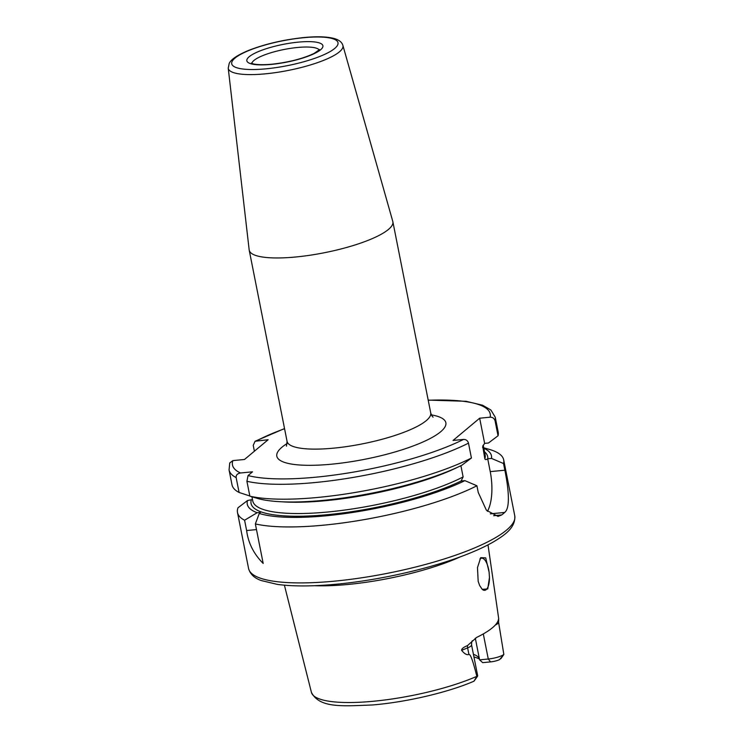 <?xml version="1.0" encoding="UTF-8"?>
<svg xmlns="http://www.w3.org/2000/svg" width="743" height="743" viewBox="0 0 743 743"><rect width="100%" height="100%" fill="white"/><g stroke="black" fill="none" stroke-linecap="round" stroke-linejoin="round"><path stroke-width="1.11" d="M479.922 558.987A16.151 6.158 -95.5 0 1 481.585 558.169A16.151 6.158 -95.5 0 1 488.68 569.612A16.151 6.158 84.5 0 1 489.108 572.231L489.47 577.413L487.752 588.958L482.207 589.32L479.681 585.586L478.176 581.37L477.48 567.606L480.712 557.659L485.718 557.9L489.108 572.231M482.114 589.227A16.151 6.158 84.5 0 0 484.696 590.323A16.151 6.158 84.5 0 0 489.47 577.413M472.539 640.68C471.926 640.8 471.601 642.193 471.545 644.84A12.408 2.898 168.8 0 1 467.616 647.887L461.635 650.339C461.514 648.806 463.465 647.237 467.477 645.611L476.653 637.401A100.008 23.349 -11.2 0 0 498.544 619.105L498.525 619.653M503.838 654.444L499.649 659.561A8.099 1.895 168.8 0 1 490.566 661.892L482.69 662.654L479.597 659.849L488.272 659.013A12.408 2.898 -11.2 0 0 503.838 654.444L498.59 622.235A12.408 2.898 168.8 0 1 495.358 624.984M460.4 556.795A104.326 24.352 168.8 0 1 348.318 584.425A104.326 24.352 -11.2 0 1 314.456 585.698M474.229 680.811L476.83 676.353C473.012 661.001 470.375 653.701 468.917 654.453L467.616 647.887A6.464 4.031 67.7 0 1 467.477 645.611M461.635 650.339C464.44 653.849 466.873 655.224 468.917 654.453M476.876 677.022L473.867 681.247C447.825 692.513 406.04 702.246 372.28 704.977C341.789 706.175 319.583 708.181 311.428 692.392A98.095 22.903 168.8 0 1 311.41 692.318L284.402 585.187M479.449 659.106A75.712 17.674 -11.2 0 0 473.95 656.979M473.421 654.304A73.223 17.089 168.8 0 1 478.381 657.239A73.223 17.089 168.8 0 1 479.43 659.004M479.597 659.849L475.306 638.2M476.987 676.882A12.408 2.898 -11.2 0 0 477.424 676.409A12.408 2.898 -11.2 0 0 477.647 675.656L471.545 644.84M256.484 529.592L246.63 530.539C248.236 542.984 253.753 553.953 263.189 563.454L255.36 523.926A135.681 31.67 -11.2 0 0 324.032 525.125A135.681 31.67 168.8 0 0 476.922 485.773L478.241 492.442L486.396 510.227L498.005 516.413L501.72 514.927A135.681 31.67 -11.2 0 0 504.673 512.456C510.701 507.831 508.342 487.315 504.85 470.208L503.531 463.539L491.504 458.412A124.471 29.061 -11.2 0 0 483.832 448.27M246.63 530.539L244.586 520.23L257.143 512.726L260.552 512.391L259.279 513.459L255.36 523.926M257.143 512.726A124.471 29.061 -11.2 0 1 247.503 500.541L238.02 507.748A135.681 31.67 -11.2 0 0 237.5 512.559A135.681 31.67 -11.2 0 0 244.586 520.23M483.739 447.806L489.08 449.32A135.681 31.67 168.8 0 1 503.689 459.852A135.681 31.67 168.8 0 1 503.531 463.539M259.279 513.459A124.471 29.061 -11.2 0 0 464.895 480.647L476.922 485.773M236.144 477.591A135.681 31.67 168.8 0 1 229.058 469.92L232.002 484.808A135.681 31.67 -11.2 0 0 239.088 492.47L236.144 477.591C235.921 475.102 237.379 473.56 240.518 472.985A131.372 30.667 168.8 0 1 232.875 460.604L244.493 459.48L268.139 439.717L255.09 441.258L284.532 428.544M232.875 460.604L229.754 462.935L229.058 469.92M252.481 499.5L247.503 500.541M428.191 400.096L466.019 401.294L482.625 405.232L490.9 410.006L495.247 417.213L498.191 432.101A135.681 31.67 -11.2 0 1 498.033 435.788L495.089 420.9C494.327 418.411 492.674 417.176 490.129 417.194L479.662 418.207L453.054 440.441L463.53 439.429C466.065 439.41 467.719 440.645 468.48 443.144A135.681 31.67 168.8 0 1 246.917 481.288L249.862 496.175A135.681 31.67 -11.2 0 0 471.424 458.022L468.48 443.144M246.917 481.288L248.041 475.566L252.518 471.824L240.518 472.985M254.394 451.205L253.233 445.345L255.09 441.258M498.033 435.788L488.448 443.004L484.64 443.367L482.727 446.255L484.845 458.765C485.198 459.852 486.145 459.861 487.696 458.775L491.504 458.412M471.424 458.022L461.849 465.239A124.471 29.061 168.8 0 1 257.626 498.469L249.862 496.175M239.088 492.47L249.824 495.98M464.895 480.647L461.087 481.018L463.121 476.922L460.901 465.703M487.399 511.323A34.457 13.142 84.5 0 0 490.241 471.619L504.85 470.208M479.662 418.207L484.64 443.367M487.696 458.775L490.241 471.619M392.796 221.442A73.223 17.089 168.8 0 1 392.871 221.758A73.223 17.089 168.8 0 1 295.918 256.976A73.223 17.089 -11.2 0 1 249.221 250.196A73.223 17.089 -11.2 0 1 249.165 249.88L228.231 68.152A58.465 13.643 168.8 0 0 265.557 73.817A58.465 13.643 168.8 0 0 342.904 45.444L392.796 221.442M476.83 676.353A98.095 22.903 168.8 0 1 373.933 701.206A98.095 22.903 168.8 0 1 311.428 692.392L310.75 689.727M483.303 633.918L488.272 659.013L490.566 661.892M500.903 658.66L503.828 654.49M248.58 568.525C250.159 574.153 254.385 578.156 261.267 580.543L277.148 584.36C292.891 586.524 312.84 586.45 337.006 584.147C378.986 580.19 428.795 568.962 463.753 555.55C475.622 551.027 485.616 546.421 493.742 541.721C503.838 535.573 515.735 528.162 514.769 515.818A135.681 31.67 168.8 0 1 335.112 581.091A135.681 31.67 168.8 0 1 248.58 568.525L237.5 512.559M490.129 417.194A131.372 30.667 -11.2 0 0 428.219 400.263M284.56 428.711A131.372 30.667 -11.2 0 0 256.521 440.84M248.041 475.566A131.372 30.667 -11.2 0 0 463.53 439.429M287.207 443.441A86.142 20.107 -11.2 0 0 331.777 464.171A86.142 20.107 -11.2 0 0 427.838 439.698A86.142 20.107 -11.2 0 0 431.395 414.891M458.496 466.836A118.453 27.649 168.8 0 1 281.941 501.794M483.024 445.531A118.453 27.649 168.8 0 1 482.606 447.462M495.247 417.213A135.681 31.67 168.8 0 1 495.089 420.9M461.143 481.009A120.607 28.15 168.8 0 1 325.908 514.825A120.607 28.15 168.8 0 1 251.208 500.178M484.538 451.828A120.607 28.15 168.8 0 1 487.752 458.775M251.951 496.826L252.769 500.986A118.453 27.649 -11.2 0 0 335.632 511.184A118.453 27.649 -11.2 0 0 463.121 476.922M484.845 458.765A118.453 27.649 -11.2 0 0 485.16 454.976L483.21 445.159M490.296 513.85L504.673 512.456M501.72 514.927L493.64 515.707M286.454 446.144L287.067 441.361A73.223 17.089 -11.2 0 0 333.765 448.14A73.223 17.089 168.8 0 0 430.726 412.913C431.553 415.365 432.352 416.767 433.113 417.102M266.282 68.802A54.165 12.64 168.8 0 1 235.029 58.075A54.165 12.64 168.8 0 1 303.46 37.726A54.165 12.64 168.8 0 1 334.703 48.453A54.165 12.64 168.8 0 1 266.282 68.802M298.175 42.147A38.766 9.046 168.8 0 1 320.539 49.818A38.766 9.046 168.8 0 1 271.566 64.381A38.766 9.046 -11.2 0 1 249.202 56.709A38.766 9.046 -11.2 0 1 298.175 42.147M251.868 63.369A34.457 8.043 -11.2 0 1 297.506 47.487A34.457 8.043 168.8 0 1 319.23 50.032M498.72 618.78L488.002 544.87M498.59 622.235L498.702 619.708M474.127 681.043L477.424 676.409M514.769 515.818L503.689 459.852M430.726 412.913L392.871 221.758M287.067 441.361L249.221 250.196M342.904 45.444C341.984 42.249 339.114 39.946 334.304 38.543C327.124 36.611 316.973 36.277 303.859 37.549C283.185 39.75 264.527 44.134 247.883 50.7C234.5 56.431 230.646 60.434 229.215 63.378L228.231 68.152M319.564 49.614L314.159 53.385C303.005 58.669 288.934 62.273 271.966 64.204C258.545 65.375 253.456 64.065 252.425 63.582L251.403 63.109"/></g></svg>
